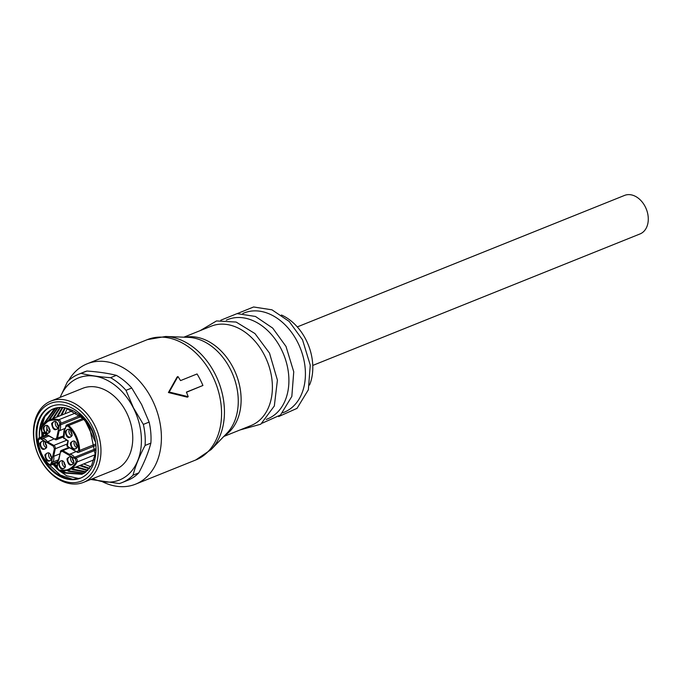 <?xml version="1.0" encoding="UTF-8"?>
<svg xmlns="http://www.w3.org/2000/svg" width="682" height="682" viewBox="0 0 682 682"><rect width="100%" height="100%" fill="white"/><g stroke="black" fill="none" stroke-linecap="round" stroke-linejoin="round"><path stroke-width="1.02" d="M40.792 428.697C44.731 421.57 50.587 418.85 58.354 420.538L58.763 419.754A26.76 19.471 68.1 0 0 48.968 420.223A26.76 19.471 68.1 0 0 40.767 428.117L41.755 431.612L43.426 432.797M51.593 423.565C55.037 419.694 57.373 421.041 58.592 427.597C55.14 431.467 52.812 430.12 51.593 423.565M43.119 427.512C46.564 423.641 48.891 424.98 50.11 431.536C46.666 435.406 44.33 434.059 43.119 427.512M65.191 431.399C68.643 427.529 70.971 428.876 72.19 435.431C68.746 439.302 66.41 437.955 65.191 431.399M70.314 443.172C73.758 439.302 76.086 440.649 77.305 447.204C73.861 451.075 71.533 449.728 70.314 443.172M82.991 418.467L66.802 424.98L65.822 426.267A2.592 1.884 68.1 0 1 66.802 424.98A2.592 1.884 68.1 0 1 68.712 425.483L65.898 426.71L64.219 430.845L64.227 433.743M66.955 458.884C70.399 455.022 72.727 456.36 73.946 462.916C70.502 466.786 68.166 465.439 66.955 458.884M58.473 462.831C61.917 458.96 64.244 460.299 65.463 466.855C62.019 470.725 59.692 469.387 58.473 462.831M95.045 454.775L77.117 461.97L76.265 461.731L75.301 458.816L62.275 451.305L60.459 452.149L58.797 459.89L57.501 462.268L57.501 465.167M39.752 443.223C43.196 439.353 45.532 440.691 46.751 447.247C43.307 451.117 40.971 449.779 39.752 443.223M44.876 454.996C48.32 451.126 50.647 452.473 51.866 459.02C48.422 462.89 46.086 461.552 44.876 454.996M297.284 326.908L624.542 195.419A20.758 15.106 68.1 0 1 645.24 206.74A20.758 15.106 68.1 0 1 640.014 233.943L312.765 365.433M281.436 314.999A47.024 34.219 68.1 0 1 305.911 339.636A47.024 34.219 68.1 0 1 309.56 384.998M226.313 320.122L227.686 319.577A53.511 38.934 68.1 0 1 281.061 348.766A53.511 38.934 68.1 0 1 267.583 418.884L266.219 419.439M242.826 313.49L244.199 312.936A53.511 38.934 68.1 0 1 297.574 342.134A53.511 38.934 68.1 0 1 284.104 412.252L282.732 412.798M183.867 337.181L211.164 326.209A53.511 38.934 68.1 0 1 264.548 355.399A53.511 38.934 68.1 0 1 251.07 425.525L223.764 436.489M169.221 392.039L177.925 376.532A66.163 48.141 68.1 0 1 180.542 380.599L197.055 373.958A66.163 48.141 68.1 0 1 200.193 379.593A66.163 48.141 68.1 0 1 202.921 385.475L186.408 392.116A66.163 48.141 68.1 0 1 188.198 396.685L169.221 392.039L168.411 392.534L187.371 397.188L188.198 396.685M68.524 380.675A64.867 47.194 68.1 0 1 87.194 363.787A64.867 47.194 68.1 0 1 151.898 399.175A64.867 47.194 68.1 0 1 135.565 484.169A64.867 47.194 68.1 0 1 102.402 481.722M186.467 392.261L202.921 385.475M55.651 421.74A4.024 2.924 -111.9 0 0 55.387 422.516A4.024 2.924 -111.9 0 0 58.149 427.972M47.169 425.679A4.024 2.924 -111.9 0 0 46.905 426.463A4.024 2.924 -111.9 0 0 49.667 431.911M69.249 429.575A4.024 2.924 -111.9 0 0 68.984 430.351A4.024 2.924 -111.9 0 0 71.746 435.807M74.364 441.348A4.024 2.924 -111.9 0 0 74.099 442.124A4.024 2.924 -111.9 0 0 76.87 447.58M71.005 457.059A4.024 2.924 -111.9 0 0 70.74 457.844A4.024 2.924 -111.9 0 0 73.503 463.291M62.522 461.006A4.024 2.924 -111.9 0 0 62.258 461.782A4.024 2.924 -111.9 0 0 65.029 467.23M43.81 441.399A4.024 2.924 -111.9 0 0 43.546 442.175A4.024 2.924 -111.9 0 0 46.308 447.622M48.925 453.172A4.024 2.924 -111.9 0 0 48.661 453.948A4.024 2.924 -111.9 0 0 51.431 459.395M67.347 408.373L64.867 413.829M64.722 407.768L60.741 415.491M61.781 415.074L65.37 407.896M62.233 407.452L56.606 417.145M57.655 416.728L62.855 407.504M59.863 407.427L52.48 418.808M53.528 418.39L60.451 407.41M57.586 407.657L48.345 420.487M47.058 425.645L46.521 432.959M49.394 420.044L58.149 407.572M55.413 408.134L54.389 408.714L43.708 423.812M42.42 432.337L42.463 436.48M43.503 436.062L43.435 433.096M44.969 422.627L55.95 407.989M60.664 470.716L64.637 473.061L81.84 474.297L84.602 472.899L91.644 465.371L95.113 454.178L89.717 427.989C83.562 417.06 75.574 410.385 65.745 407.981A35.677 25.959 -111.9 0 0 53.486 408.791A35.677 25.959 -111.9 0 0 39.317 436.25L39.761 429.089L43.742 417.691L51.303 409.959L53.852 408.646M79.572 465.593L89.248 468.849M89.657 468.346L80.621 465.175M75.446 467.247L87.569 470.623M88.004 470.205L76.495 466.829M71.32 468.909L72.889 469.745L85.761 472.114M86.23 471.765L73.937 469.318L72.36 468.491M67.041 470.486L68.763 471.398L83.852 473.334M84.346 473.052L69.811 470.981L68.209 470.137M53.494 464.144L56.973 467.758M82.36 474.075L65.677 472.643L62.633 470.921M57.109 466.479L54.543 463.726M91.081 479.523L119.333 483.555A58.379 42.48 -111.9 0 0 122.001 482.626L127.781 480.307A58.379 42.48 -111.9 0 0 138.796 472.856C144.388 462.345 148.412 452.43 150.875 443.112A58.379 42.48 -111.9 0 0 149.128 422.081L141.643 404.571L131.771 388.015A58.379 42.48 -111.9 0 0 116.349 375.356C108.157 373.284 98.344 371.843 86.912 371.034A58.379 42.48 -111.9 0 0 84.244 371.963L78.464 374.29A58.379 42.48 -111.9 0 0 67.45 381.732L60.093 397.401M50.877 401.101L82.667 388.331A43.784 31.858 68.1 0 1 126.34 412.209A43.784 31.858 68.1 0 1 115.318 469.583L83.528 482.353A43.784 31.858 68.1 0 1 39.854 458.474A43.784 31.858 68.1 0 1 50.877 401.101A43.784 31.858 68.1 0 1 94.551 424.98A43.784 31.858 68.1 0 1 83.528 482.353M39.829 458.227A41.841 30.443 -111.9 0 0 84.892 479.369A41.841 30.443 -111.9 0 0 92.096 426.224A41.841 30.443 -111.9 0 0 47.032 405.082A41.841 30.443 -111.9 0 0 39.829 458.227M92.837 478.611A55.012 40.025 -111.9 0 0 135.275 465.78A55.012 40.025 -111.9 0 0 133.357 407.921A55.012 40.025 -111.9 0 0 94.534 376.123A55.012 40.025 -111.9 0 0 60.186 397.359M122.001 482.626A58.379 42.48 -111.9 0 0 133.016 475.183C135.471 465.857 139.503 455.943 145.095 445.44A58.379 42.48 -111.9 0 0 143.348 424.409L133.476 407.853L125.991 390.334A58.379 42.48 -111.9 0 0 110.569 377.683L116.349 375.356M78.566 412.525A38.755 28.201 -111.9 0 0 51.517 406.267A38.755 28.201 -111.9 0 0 41.755 457.051A38.755 28.201 -111.9 0 0 80.408 478.184A38.755 28.201 -111.9 0 0 95.676 454.289C96.614 446.753 95.651 439.046 92.795 431.186C89.308 423.454 84.568 417.231 78.566 412.525L90.51 427.273L94.875 438.287M51.926 406.105A38.755 28.201 -111.9 0 0 42.582 456.718A38.755 28.201 -111.9 0 0 72.872 479.361L80.732 478.056M86.912 371.034L81.132 373.352A58.379 42.48 -111.9 0 0 78.464 374.29M81.132 373.352C89.325 375.424 99.137 376.873 110.569 377.683M131.771 388.015L125.991 390.334M149.128 422.081L143.348 424.409M150.875 443.112L145.095 445.44M138.796 472.856L133.016 475.183M95.582 442.286L84.568 419.524L65.745 407.981M39.317 436.25L39.351 437.733A2.592 1.884 68.1 0 1 40.792 437.895L46.64 435.551M49.172 464.783L60.297 475.073L72.872 479.361M83.707 463.931L90.808 466.752M79.078 478.602L66.708 475.789L58.371 470.103M57.612 469.404L53 464.348M41.969 436.685L41.738 431.936M41.738 431.791L41.943 427.648M42.182 425.653L44.944 415.884M50.749 454.732A2.268 1.654 -111.9 0 0 51.67 457.008M45.634 442.959A2.268 1.654 -111.9 0 0 46.547 445.235M64.347 462.558A2.268 1.654 -111.9 0 0 65.267 464.843M72.829 458.619A2.268 1.654 -111.9 0 0 73.75 460.904M76.188 442.908A2.268 1.654 -111.9 0 0 77.109 445.184M71.073 431.135A2.268 1.654 -111.9 0 0 71.985 433.411M48.993 427.239A2.268 1.654 -111.9 0 0 49.914 429.524M57.476 423.3A2.268 1.654 -111.9 0 0 58.388 425.577M50.434 454.314A2.728 1.986 -111.9 0 0 51.73 457.528M45.319 442.541A2.728 1.986 -111.9 0 0 46.606 445.755M64.031 462.14A2.728 1.986 -111.9 0 0 65.327 465.363M72.514 458.202A2.728 1.986 -111.9 0 0 73.801 461.424M75.873 442.49A2.728 1.986 -111.9 0 0 77.168 445.704M70.758 430.717A2.728 1.986 -111.9 0 0 72.045 433.931M48.678 426.821A2.728 1.986 -111.9 0 0 49.974 430.044M57.152 422.883A2.728 1.986 -111.9 0 0 58.447 426.105M76.017 451.689L69.368 454.357L62.804 450.58L69.453 447.912M59.803 453.88L53.665 456.352L55.285 448.765L67.237 443.965M43.273 432.482L54.79 439.114L56.606 438.27L58.26 430.53L59.129 430.802L64.892 428.492M57.339 461.705L52.062 463.828A2.592 1.884 68.1 0 1 51.09 465.115A2.592 1.884 68.1 0 1 49.172 464.604L51.167 463.717L54.381 448.654L53.29 446.13L46.589 442.277L53.912 438.952M52.727 456.394L53.665 456.352A6.615 4.817 -111.9 0 1 52.403 462.234L58.166 459.915M51.542 461.961L52.403 462.234L52.062 463.828L51.167 463.717M46.589 442.277L41.773 439.498L42.173 438.697A6.615 4.817 68.1 0 1 47.263 441.629L53.818 445.406A2.592 1.884 68.1 0 1 55.285 448.765L54.381 448.654M68.967 455.167L69.368 454.357A6.615 4.817 68.1 0 1 74.457 457.29L95.361 448.892M73.784 457.937L74.457 457.29L75.838 458.091A2.592 1.884 68.1 0 1 77.296 461.45A2.592 1.884 68.1 0 1 77.117 461.97A26.76 19.471 68.1 0 1 68.916 469.872A26.76 19.471 68.1 0 1 59.121 470.333L68.916 469.872L93.971 459.804M58.797 459.89L58.763 459.284M65.523 428.467L65.481 427.861M66.981 445.738L70.63 448.466M70.468 448.151L75.719 451.399M63.417 437.537L68.029 440.828M81.141 416.583L60.383 424.92A6.615 4.817 68.1 0 1 59.129 430.802L57.501 438.39A2.592 1.884 68.1 0 1 56.529 439.677A2.592 1.884 68.1 0 1 55.08 439.515L56.529 439.677L63.435 436.898M48.09 435.261L48.524 435.73M58.26 430.53L59.453 424.971L60.383 424.92L60.724 423.326L80.041 415.568M48.814 436.02L42.173 438.697L40.792 437.895L40.255 438.628L41.773 439.498M177.925 376.532L177.098 377.035L168.411 392.534M48.993 464.297C42.293 457.648 38.755 449.515 38.397 439.916L40.255 438.628M52.497 423.684A4.024 2.924 68.1 0 1 54.006 421.681C56.086 420.641 57.535 422.508 58.371 427.29L57.007 429.149A4.024 2.924 68.1 0 1 53.614 427.912A4.024 2.924 68.1 0 1 52.497 423.684M44.015 427.623A4.024 2.924 68.1 0 1 45.523 425.628C47.604 424.579 49.061 426.446 49.888 431.237L48.524 433.087A4.024 2.924 68.1 0 1 45.14 431.851A4.024 2.924 68.1 0 1 44.015 427.623M66.094 431.518A4.024 2.924 68.1 0 1 67.603 429.515C69.683 428.475 71.141 430.342 71.968 435.125L70.604 436.983A4.024 2.924 68.1 0 1 67.22 435.738A4.024 2.924 68.1 0 1 66.094 431.518M71.209 443.291A4.024 2.924 68.1 0 1 72.718 441.288C74.798 440.248 76.256 442.115 77.083 446.898L75.719 448.756A4.024 2.924 68.1 0 1 72.335 447.52A4.024 2.924 68.1 0 1 71.209 443.291M67.85 459.003A4.024 2.924 68.1 0 1 69.359 457.008C71.439 455.96 72.897 457.827 73.724 462.618L72.36 464.468A4.024 2.924 68.1 0 1 68.976 463.231A4.024 2.924 68.1 0 1 67.85 459.003M59.368 462.942A4.024 2.924 68.1 0 1 60.886 460.947C62.957 459.898 64.415 461.774 65.242 466.556L63.878 468.406A4.024 2.924 68.1 0 1 60.493 467.17A4.024 2.924 68.1 0 1 59.368 462.942M40.656 443.334A4.024 2.924 68.1 0 1 42.165 441.339C44.245 440.291 45.703 442.166 46.529 446.949L45.165 448.799A4.024 2.924 68.1 0 1 41.781 447.562A4.024 2.924 68.1 0 1 40.656 443.334M45.771 455.107A4.024 2.924 68.1 0 1 47.28 453.112C49.36 452.064 50.818 453.939 51.644 458.722L50.28 460.572A4.024 2.924 68.1 0 1 46.896 459.336A4.024 2.924 68.1 0 1 45.771 455.107M211.122 449.583L226.978 433.172A54.296 39.505 -111.9 0 0 230.303 369.056A54.296 39.505 -111.9 0 0 188.479 337.36L165.675 336.482A64.082 46.632 68.1 0 1 215.043 373.898A64.082 46.632 68.1 0 1 211.122 449.583L195.725 459.992A64.867 47.194 -111.9 0 0 212.059 374.998A64.867 47.194 -111.9 0 0 147.363 339.619L87.194 363.787M185.146 337.232A53.511 38.934 68.1 0 1 233.278 367.965A53.511 38.934 68.1 0 1 224.659 435.568M68.064 426.131C74.773 432.78 78.302 440.904 78.669 450.512L79.581 450.478A2.592 1.884 68.1 0 1 79.521 451.066A2.592 1.884 68.1 0 1 78.541 452.354A2.592 1.884 68.1 0 1 77.1 452.192L78.541 452.354L95.165 445.678M83.835 419.413L68.712 425.483A26.76 19.471 68.1 0 1 79.581 450.478L95.003 444.28M95.369 450.239L75.838 458.091L75.301 458.816M65.336 428.015A6.615 4.817 -111.9 0 0 64.151 430.393M57.424 461.825A6.615 4.817 68.1 0 1 58.609 459.438L60.459 452.149M51.713 458.901A4.024 2.924 68.1 0 1 50.28 460.572M46.589 447.128A4.024 2.924 68.1 0 1 45.165 448.799M65.31 466.735A4.024 2.924 68.1 0 1 63.878 468.406M73.784 462.797A4.024 2.924 68.1 0 1 72.36 464.468M68.217 440.708L67.347 446.574M64.33 434.025L63.776 438.373M77.151 447.077A4.024 2.924 68.1 0 1 75.719 448.756M72.028 435.304A4.024 2.924 68.1 0 1 70.604 436.983M49.948 431.416A4.024 2.924 68.1 0 1 48.524 433.087M58.43 427.469A4.024 2.924 68.1 0 1 57.007 429.149M68.694 447.469L61.354 450.418L60.383 451.706A2.592 1.884 68.1 0 1 61.354 450.418A2.592 1.884 68.1 0 1 62.804 450.58L62.275 451.305M66.751 440.205L53.818 445.406L53.29 446.13M63.639 435.917L56.606 438.27M57.612 465.456L57.16 466.769M75.284 450.921L76.802 451.799L75.489 451.382M65.327 428.032L65.898 426.71M54.79 439.114L48.294 435.721M59.453 424.971L59.828 423.215L60.724 423.326A2.592 1.884 68.1 0 0 58.763 419.754L76.367 412.687M76.265 461.731C72.326 468.849 66.469 471.569 58.703 469.889L57.237 467.213M58.703 469.889L57.015 466.906L57.279 461.97L58.669 459.344M78.669 450.512L76.802 451.799M58.354 420.538L59.828 423.215M38.363 439.02A2.592 1.884 68.1 0 1 39.343 437.733L45.745 435.167M39.343 437.733L38.158 439.754C38.507 449.549 42.105 457.835 48.968 464.604L51.09 465.115L57.169 462.669M72.906 410.598L48.968 420.223L40.63 428.236L41.849 432.004L43.23 432.806M65.395 427.912L63.997 430.538L63.264 437.682L67.902 440.87L66.827 445.883L75.634 451.416M262.127 423.207L280.524 414.988L291.836 396.413L293.746 371.801L286.014 346.465L272.689 328.093L255.46 316.457L237.08 313.618L220.755 320.233M278.64 416.574L297.037 408.356L308.358 389.78L310.259 365.16L302.527 339.824L289.202 321.461L271.973 309.824L253.602 306.977L237.268 313.592M240.055 429.95L260.78 424.204L274.326 405.986L277.412 380.155L269.501 353.097L254.957 333.566L236.134 322.057L216.518 320.941L200.15 330.642M135.565 484.169L195.725 459.992M43.213 432.78L48.439 435.755M165.675 336.482L147.363 339.619"/></g></svg>

